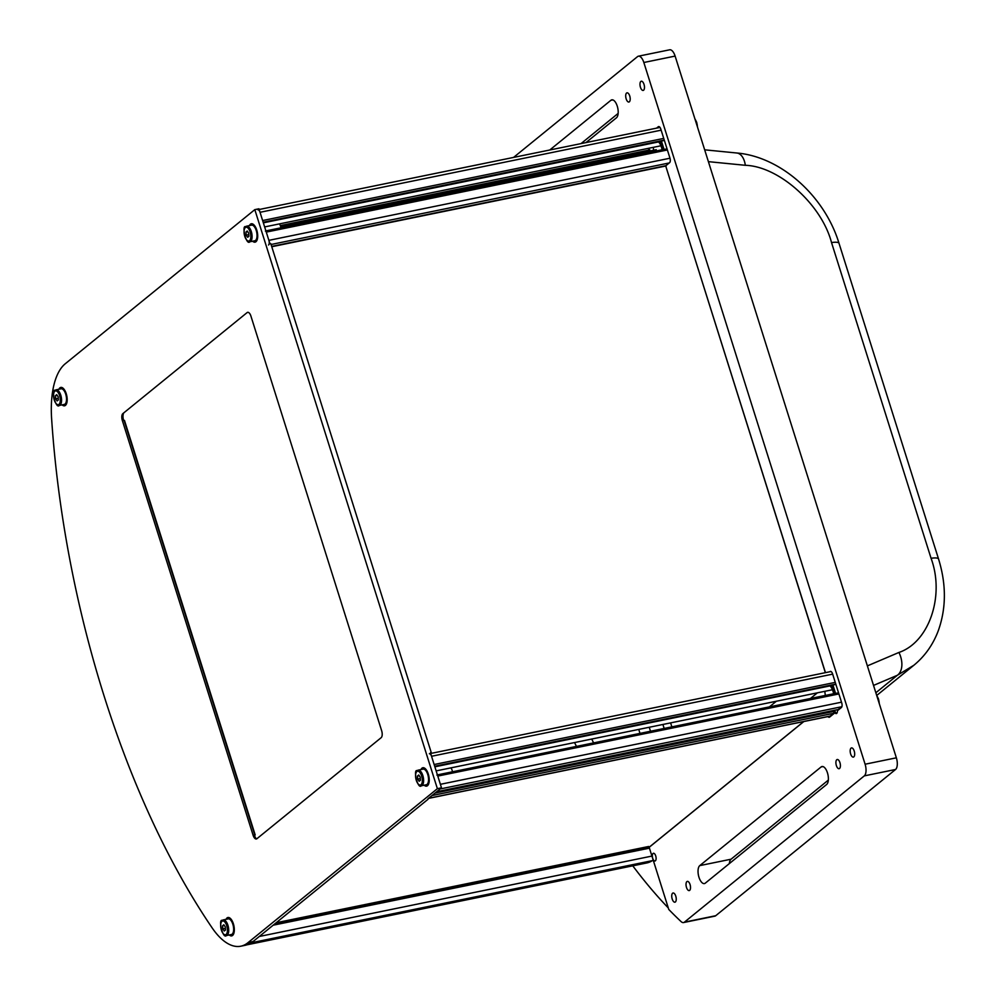 <?xml version="1.0" encoding="UTF-8"?>
<svg xmlns="http://www.w3.org/2000/svg" width="996" height="996" viewBox="0 0 996 996"><rect width="100%" height="100%" fill="white"/><g stroke="black" fill="none" stroke-linecap="round" stroke-linejoin="round"><path stroke-width="1.49" d="M255.549 240.41A7.98 3.561 -101.6 0 0 256.482 231.358A7.98 3.561 -101.6 0 0 251.602 225.146L246.659 226.167A7.98 3.561 78.4 0 1 251.54 232.379A7.98 3.561 78.4 0 1 250.606 241.43A7.98 3.561 78.4 0 1 249.859 241.791L254.802 240.783A7.98 3.561 -101.6 0 0 255.549 240.41M248.776 234.62L246.199 235.156L247.655 237.272L248.888 236.276L248.676 233.139L247.232 231.01L245.987 232.018L247.68 231.67M246.199 235.156L245.987 232.018M280.934 227.823A4.694 2.092 -101.6 0 0 279.366 223.901M232.155 934.148A7.98 3.561 -101.6 0 0 233.089 925.097A7.98 3.561 -101.6 0 0 228.209 918.885L223.278 919.893A7.98 3.561 78.4 0 1 228.159 926.106A7.98 3.561 78.4 0 1 227.225 935.157A7.98 3.561 78.4 0 1 226.478 935.518L231.408 934.509A7.98 3.561 -101.6 0 0 232.155 934.148M225.382 928.359L222.818 928.882L224.262 931.011L225.494 930.003L225.283 926.865L223.839 924.749L222.606 925.745L224.287 925.409M222.818 928.882L222.606 925.745M427.06 784.387A7.98 3.561 -101.6 0 0 427.994 775.336A7.98 3.561 -101.6 0 0 423.113 769.124L418.183 770.132A7.98 3.561 78.4 0 1 423.063 776.357A7.98 3.561 78.4 0 1 422.13 785.396A7.98 3.561 78.4 0 1 421.383 785.769L426.313 784.761A7.98 3.561 -101.6 0 0 427.06 784.387M420.287 778.598L417.722 779.121L419.167 781.25L420.399 780.242L420.188 777.117L418.743 774.988L417.511 775.996L419.192 775.647M417.722 779.121L417.511 775.996M452.458 771.788A4.694 2.092 -101.6 0 0 450.889 767.879M65.026 404.065A7.98 3.561 -101.6 0 0 65.96 395.014A7.98 3.561 -101.6 0 0 61.08 388.801L56.137 389.81A7.98 3.561 78.4 0 1 61.017 396.022A7.98 3.561 78.4 0 1 60.084 405.073A7.98 3.561 78.4 0 1 59.337 405.434L64.279 404.426A7.98 3.561 -101.6 0 0 65.026 404.065M58.254 398.276L55.676 398.798L57.133 400.927L58.366 399.919L58.154 396.794L56.71 394.665L55.465 395.661L57.158 395.325M55.676 398.798L55.465 395.661M264.637 226.926L660.809 145.802A5.627 2.515 78.4 0 1 660.56 144.893M662.091 149.873A5.627 2.515 78.4 0 1 662.066 149.774L265.895 230.898M667.046 148.877A1.506 0.672 -101.6 0 0 666.922 148.877A1.506 0.672 -101.6 0 0 666.772 148.952L265.932 231.022L666.922 148.877M268.546 245.004A3.76 1.681 -101.6 0 0 268.87 240.347L266.281 232.105A1.506 0.672 -101.6 0 0 265.397 231.097M254.901 226.055L254.49 226.378A5.627 2.515 78.4 0 1 254.241 226.54M663.734 138.407L262.633 220.539L260.031 212.297A3.76 1.681 -101.6 0 0 257.852 209.783M263.168 222.257L664.008 140.187A1.506 0.672 -101.6 0 0 664.208 139.876M664.008 140.187L263.268 222.544L663.51 140.598M660.323 127.924A3.76 1.681 -101.6 0 0 659.364 127.563L259.147 209.509M829.867 671.752L830.066 671.59A3.76 1.681 78.4 0 1 832.594 673.931L841.707 702.852A3.76 1.681 78.4 0 1 841.396 707.521L837.412 710.771A3.947 1.755 78.4 0 1 836.677 713.397A3.947 1.755 78.4 0 1 836.304 713.584A3.947 1.755 78.4 0 1 834.922 712.787L835.744 712.613A3.947 1.755 78.4 0 1 834.698 710.26M655.38 860.818A3.947 1.755 78.4 0 1 655.007 860.992A3.947 1.755 78.4 0 1 652.604 857.93A3.947 1.755 78.4 0 1 653.065 853.46A3.947 1.755 78.4 0 1 653.426 853.273A3.947 1.755 78.4 0 1 655.841 856.348A3.947 1.755 78.4 0 1 655.38 860.818M629.335 101.816A4.694 2.092 78.4 0 1 628.899 102.028A4.694 2.092 78.4 0 1 626.023 98.38A4.694 2.092 78.4 0 1 626.571 93.051A4.694 2.092 78.4 0 1 627.019 92.84A4.694 2.092 78.4 0 1 629.883 96.488A4.694 2.092 78.4 0 1 629.335 101.816M853.809 756.885A4.694 2.092 78.4 0 1 853.373 757.097A4.694 2.092 78.4 0 1 850.497 753.437A4.694 2.092 78.4 0 1 851.057 748.12A4.694 2.092 78.4 0 1 851.493 747.896A4.694 2.092 78.4 0 1 854.369 751.557A4.694 2.092 78.4 0 1 853.809 756.885M839.541 768.489A4.694 2.092 78.4 0 1 839.093 768.7A4.694 2.092 78.4 0 1 836.229 765.053A4.694 2.092 78.4 0 1 836.777 759.724A4.694 2.092 78.4 0 1 837.213 759.512A4.694 2.092 78.4 0 1 840.089 763.16A4.694 2.092 78.4 0 1 839.541 768.489M689.655 890.374A4.694 2.092 78.4 0 1 689.207 890.586A4.694 2.092 78.4 0 1 686.344 886.926A4.694 2.092 78.4 0 1 686.891 881.609A4.694 2.092 78.4 0 1 687.327 881.385A4.694 2.092 78.4 0 1 690.203 885.046A4.694 2.092 78.4 0 1 689.655 890.374M675.375 901.978A4.694 2.092 78.4 0 1 674.939 902.189A4.694 2.092 78.4 0 1 672.063 898.529A4.694 2.092 78.4 0 1 672.611 893.213A4.694 2.092 78.4 0 1 673.047 893.001A4.694 2.092 78.4 0 1 675.923 896.649A4.694 2.092 78.4 0 1 675.375 901.978M643.615 90.213A4.694 2.092 78.4 0 1 643.167 90.424A4.694 2.092 78.4 0 1 640.303 86.764A4.694 2.092 78.4 0 1 640.851 81.448A4.694 2.092 78.4 0 1 641.287 81.224A4.694 2.092 78.4 0 1 644.163 84.884A4.694 2.092 78.4 0 1 643.615 90.213M661.406 141.034L664.071 149.462M659.053 126.604L657.36 127.974M593.591 742.892A544.302 242.862 78.4 0 1 591.736 739.044M675.114 56.087L643.839 62.499A9.387 4.183 -101.6 0 0 638.386 56.199L669.661 49.8A9.387 4.183 78.4 0 1 675.114 56.087L896.363 757.819A9.387 4.183 78.4 0 1 895.553 769.485L864.291 775.884L684.439 922.134A9.387 4.183 78.4 0 1 683.567 922.557A9.387 4.183 78.4 0 1 681.077 921.586A544.302 242.862 78.4 0 1 668.764 909.448L649.168 847.31L803.834 721.54M895.553 769.485L715.713 915.722A9.387 4.183 78.4 0 1 714.829 916.158L683.567 922.557M864.291 775.884A9.387 4.183 -101.6 0 0 865.101 764.218L896.363 757.819M643.839 62.499L865.101 764.218M638.386 56.199A9.387 4.183 -101.6 0 0 637.515 56.635L513.562 157.418M632.771 865.823A544.302 242.862 -101.6 0 0 668.279 907.929M585.959 142.59L616.449 117.802A9.387 4.183 -101.6 0 0 617.545 107.157A9.387 4.183 -101.6 0 0 611.793 99.849A9.387 4.183 -101.6 0 0 610.922 100.272L549.755 150.01M618.143 113.419L581.029 143.611M729.346 863.594A9.387 4.183 78.4 0 1 731.052 859.212L828.336 780.105M699.777 865.611L821.115 766.945A9.387 4.183 78.4 0 1 821.999 766.522A9.387 4.183 78.4 0 1 827.738 773.83A9.387 4.183 78.4 0 1 826.643 784.475L705.305 883.141A9.387 4.183 78.4 0 1 704.421 883.577A9.387 4.183 78.4 0 1 698.682 876.256A9.387 4.183 78.4 0 1 699.777 865.611L731.052 859.212M648.483 148.329L648.919 149.686M825.46 672.649L666.075 167.141L665.975 165.622L669.598 162.672A3.76 1.681 -101.6 0 0 669.922 158.003L660.796 129.082A3.76 1.681 -101.6 0 0 658.269 126.741L656.538 128.148M834.922 712.787L829.618 717.095A3.76 1.681 78.4 0 1 828 716.597M664.158 728.45L662.913 724.466M776.37 701.234L769.41 706.886M835.582 693.44L832.93 685.011M829.656 717.07A3.76 1.681 78.4 0 1 828.821 716.423M66.072 402.372L66.383 403.28M63.844 388.988A7.794 3.474 -101.6 0 0 63.433 389.884M650.052 150.969L280.573 226.229M276.178 922.744L648.732 846.463L648.371 847.185M425.553 770.294L426.251 770.157M280.673 226.602L656.252 149.699L654.173 151.392M649.243 727.267L650.5 731.238M671.852 726.868L670.607 722.897M875.845 692.768L897.346 675.276A18.775 12.126 -113.1 0 0 898.927 652.455C929.094 642.308 944.955 595.782 931.061 558.27A18.775 3.81 -17.5 0 1 938.556 559.005C946.337 584.166 946.3 607.896 938.469 630.207C933.24 644.387 925.035 656.078 913.867 665.253L914.378 664.842M873.529 685.422L897.346 675.276L913.867 665.253L876.717 695.469M938.556 559.005L839.018 243.298A18.775 3.81 162.5 0 0 831.523 242.563C821.576 204.479 779.009 166.32 745.332 165.299A18.775 10.57 -84.4 0 0 736.766 152.998L704.658 149.823M638.747 729.408L640.005 733.392M424.159 785.197A9.387 4.183 -101.6 0 0 426.599 786.13A9.387 4.183 -101.6 0 0 427.483 785.707A9.387 4.183 -101.6 0 0 428.579 775.062A9.387 4.183 -101.6 0 0 422.827 767.742A9.387 4.183 -101.6 0 0 421.955 768.177A9.387 4.183 -101.6 0 0 420.959 769.572M427.745 785.458A9.387 4.183 78.4 0 1 426.599 784.674A9.387 4.183 78.4 0 0 427.745 785.458M423.412 769.099A9.387 4.183 78.4 0 1 424.159 767.916A9.387 4.183 78.4 0 0 423.412 769.099M62.113 404.874A9.387 4.183 -101.6 0 0 64.553 405.808A9.387 4.183 -101.6 0 0 65.437 405.384A9.387 4.183 -101.6 0 0 66.533 394.727A9.387 4.183 -101.6 0 0 60.793 387.419A9.387 4.183 -101.6 0 0 59.909 387.855A9.387 4.183 -101.6 0 0 58.913 389.237M62.113 387.593A9.387 4.183 -101.6 0 0 61.366 388.764A9.387 4.183 78.4 0 1 62.113 387.593M64.553 404.339A9.387 4.183 -101.6 0 0 65.711 405.135A9.387 4.183 78.4 0 1 64.553 404.339M252.635 241.219A9.387 4.183 -101.6 0 0 255.088 242.153A9.387 4.183 -101.6 0 0 255.96 241.729A9.387 4.183 -101.6 0 0 257.055 231.084A9.387 4.183 -101.6 0 0 251.316 223.776A9.387 4.183 -101.6 0 0 250.432 224.2A9.387 4.183 -101.6 0 0 249.436 225.594M256.233 241.48A9.387 4.183 78.4 0 1 255.088 240.696A9.387 4.183 78.4 0 0 256.233 241.48M251.888 225.121A9.387 4.183 78.4 0 1 252.635 223.938A9.387 4.183 78.4 0 0 251.888 225.121M229.254 934.958A9.387 4.183 -101.6 0 0 231.695 935.891A9.387 4.183 -101.6 0 0 232.578 935.456A9.387 4.183 -101.6 0 0 233.674 924.811A9.387 4.183 -101.6 0 0 227.922 917.503A9.387 4.183 -101.6 0 0 227.051 917.926A9.387 4.183 -101.6 0 0 226.055 919.32M229.254 917.677A9.387 4.183 -101.6 0 0 228.507 918.847A9.387 4.183 78.4 0 1 229.254 917.677M231.695 934.422A9.387 4.183 -101.6 0 0 232.84 935.207A9.387 4.183 78.4 0 1 231.695 934.422M51.655 419.254A544.302 242.862 -101.6 0 0 211.924 927.562L212.086 927.811A75.074 33.503 -101.6 0 0 240.82 946.2A75.074 33.503 -101.6 0 0 247.867 942.764L437.381 788.67L254.814 209.633L65.3 363.727A75.074 33.503 -101.6 0 0 51.63 418.893L51.655 419.254M381.157 737.687A5.627 2.515 -101.6 0 0 381.642 730.691L250.917 316.093A5.627 2.515 -101.6 0 0 247.643 312.321A5.627 2.515 -101.6 0 0 247.12 312.582L122.857 413.626A5.627 2.515 -101.6 0 0 122.371 420.623L253.096 835.221A5.627 2.515 -101.6 0 0 256.893 838.732L381.157 737.687M248.228 312.358L247.12 312.582M122.371 420.623L124.014 420.287L254.739 834.885L253.096 835.221M430.571 753.163L431.268 752.603L430.434 752.764L441.489 787.824L427.919 798.867M247.867 942.764L253.171 941.457L428.043 799.265M437.381 788.67L441.489 787.824M251.988 941.917A75.074 33.503 78.4 0 1 244.941 945.353L240.82 946.2M254.814 209.633L258.923 208.786L269.978 243.846L270.8 243.684L431.268 752.603M253.968 226.241A9.387 4.183 78.4 0 1 254.241 225.208M425.491 770.219A9.387 4.183 78.4 0 1 425.753 769.186M233.823 933.426A9.387 4.183 78.4 0 1 233.164 932.567M230.661 919.619A9.387 4.183 78.4 0 1 230.848 918.935M63.47 389.785A9.387 4.183 78.4 0 1 63.719 388.851M124.475 420.412L255.2 834.997M825.348 672.673L666.075 167.141M831.984 685.211L834.648 693.639M658.543 141.93A9.387 4.183 78.4 0 1 662.103 149.861M653.899 151.454A9.387 4.183 78.4 0 1 653.376 147.321M830.054 685.908A9.387 4.183 78.4 0 1 833.627 693.838M825.41 695.42A9.387 4.183 78.4 0 1 824.9 691.299M810.433 698.495L817.392 692.83M576.46 746.402A516.14 230.3 78.4 0 1 574.543 742.555M660.473 141.233L663.137 149.661M648.807 150.147L649.292 148.155M803.722 721.565L647.562 848.542M271.759 246.734L666 165.971M256.52 838.943A6.574 2.926 78.4 0 1 254.378 835.171L254.316 834.972M123.591 420.374A6.574 2.926 78.4 0 1 123.84 412.817M649.243 847.048L275.033 923.678M248.975 943.909A75.074 33.503 -101.6 0 0 250.843 942.851A3.76 1.681 -101.6 0 0 251.117 942.59M653.015 859.486A3.76 1.681 78.4 0 1 652.355 860.631L250.843 942.851M246.734 944.868L646.852 862.947A75.074 33.503 -101.6 0 0 652.355 860.631M233.886 933.19A7.794 3.474 78.4 0 1 233.176 932.53M230.549 919.495L231.072 919.582A7.794 3.474 78.4 0 1 231.209 919.37M831.025 671.528A3.76 1.681 -101.6 0 0 830.876 671.541L430.67 753.486M835.258 682.385L434.144 764.517L431.542 756.275A3.76 1.681 -101.6 0 0 429.363 753.76M434.692 766.235L835.532 684.165A1.506 0.672 -101.6 0 0 835.719 683.854M835.532 684.165L434.779 766.522L835.034 684.563M436.161 770.892L832.32 689.78A5.627 2.515 78.4 0 1 832.071 688.871M833.602 693.851A5.627 2.515 78.4 0 1 833.577 693.751L437.406 774.876M838.557 692.855A1.506 0.672 -101.6 0 0 838.433 692.855A1.506 0.672 -101.6 0 0 838.296 692.93L437.456 775M841.495 702.18L440.381 784.313L437.792 776.083A1.506 0.672 -101.6 0 0 436.92 775.075M837.922 709.563A1.506 0.672 -101.6 0 0 838.084 709.563A1.506 0.672 -101.6 0 0 838.221 709.501L841.583 706.774A3.76 1.681 -101.6 0 0 842.031 706.089M838.221 709.501L436.709 791.708L440.07 788.981L841.583 706.774M833.353 710.534L833.64 711.455L435.028 793.077M829.419 716.211A3.76 1.681 -101.6 0 0 829.805 716.224A3.76 1.681 -101.6 0 0 830.166 716.049L833.515 713.323A1.506 0.672 -101.6 0 0 833.64 711.455M833.515 713.323L432.003 795.543L428.641 798.269L830.166 716.049M426.413 770.033L426.002 770.356A5.627 2.515 78.4 0 1 425.753 770.518M245.912 226.528A7.98 3.561 78.4 0 1 246.659 226.167L245.601 226.677C241.48 224.922 246.249 245.9 249.859 241.791M249.51 240.721A7.034 3.137 -101.6 0 0 250.121 231.968A7.034 3.137 -101.6 0 0 245.365 227.574A7.034 3.137 -101.6 0 0 244.767 236.326A7.034 3.137 -101.6 0 0 249.51 240.721M222.519 920.254A7.98 3.561 78.4 0 1 223.278 919.893L222.208 920.404C218.087 918.661 222.855 939.626 226.478 935.518M226.117 934.447A7.034 3.137 -101.6 0 0 226.727 925.695A7.034 3.137 -101.6 0 0 221.984 921.3A7.034 3.137 -101.6 0 0 221.373 930.052A7.034 3.137 -101.6 0 0 226.117 934.447M417.424 770.506A7.98 3.561 78.4 0 1 418.183 770.132L417.112 770.655C412.991 768.9 417.76 789.878 421.383 785.769M421.022 784.699A7.034 3.137 -101.6 0 0 421.632 775.946A7.034 3.137 -101.6 0 0 416.888 771.551A7.034 3.137 -101.6 0 0 416.278 780.291A7.034 3.137 -101.6 0 0 421.022 784.699M696.777 124.824A7.98 3.561 -101.6 0 0 695.382 120.392M695.021 119.259A7.034 3.137 78.4 0 1 697.387 126.753M878.597 701.495A7.98 3.561 -101.6 0 0 877.202 697.063M876.854 695.93A7.034 3.137 78.4 0 1 879.207 703.425M55.39 390.171A7.98 3.561 78.4 0 1 56.137 389.81L55.079 390.32C50.945 388.577 55.726 409.543 59.337 405.434M58.988 404.364A7.034 3.137 -101.6 0 0 59.598 395.611A7.034 3.137 -101.6 0 0 54.842 391.216A7.034 3.137 -101.6 0 0 54.245 399.969A7.034 3.137 -101.6 0 0 58.988 404.364M660.261 141.569L263.355 222.843M667.382 149.973L266.281 232.105M268.87 240.347L669.984 158.215M271.061 244.493L669.237 162.958M271.659 246.41L665.975 165.672M649.865 149.923L280.337 225.594M260.031 212.297L661.145 130.165M684.439 922.134L715.713 915.722M610.922 100.272L612.777 99.899M821.115 766.945L822.982 766.571M648.707 846.924L275.431 923.354M931.061 558.27L831.523 242.563M745.332 165.299L708.393 161.651M867.379 665.888L898.927 652.455M649.442 848.156L273.153 925.209M651.932 856.074L259.296 936.477M431.542 756.275L832.656 674.143M831.772 685.547L434.866 766.82M838.906 693.951L437.792 776.083M255.81 227.636L255.076 227.785M232.417 921.375L231.695 921.524M427.321 771.614L426.599 771.763M694.859 118.748L696.702 122.321L697.511 127.127M876.692 695.42L878.522 699.005L879.331 703.798M65.288 391.291L64.553 391.44M67.168 400.479L66.433 400.629M665.975 165.71L271.671 246.448M839.018 243.298C824.588 195.801 780.677 156.671 736.766 152.998M275.095 923.628L649.392 846.986M838.433 692.855L437.443 774.963M838.084 709.563L436.646 791.77M829.805 716.224L428.479 798.406"/></g></svg>
